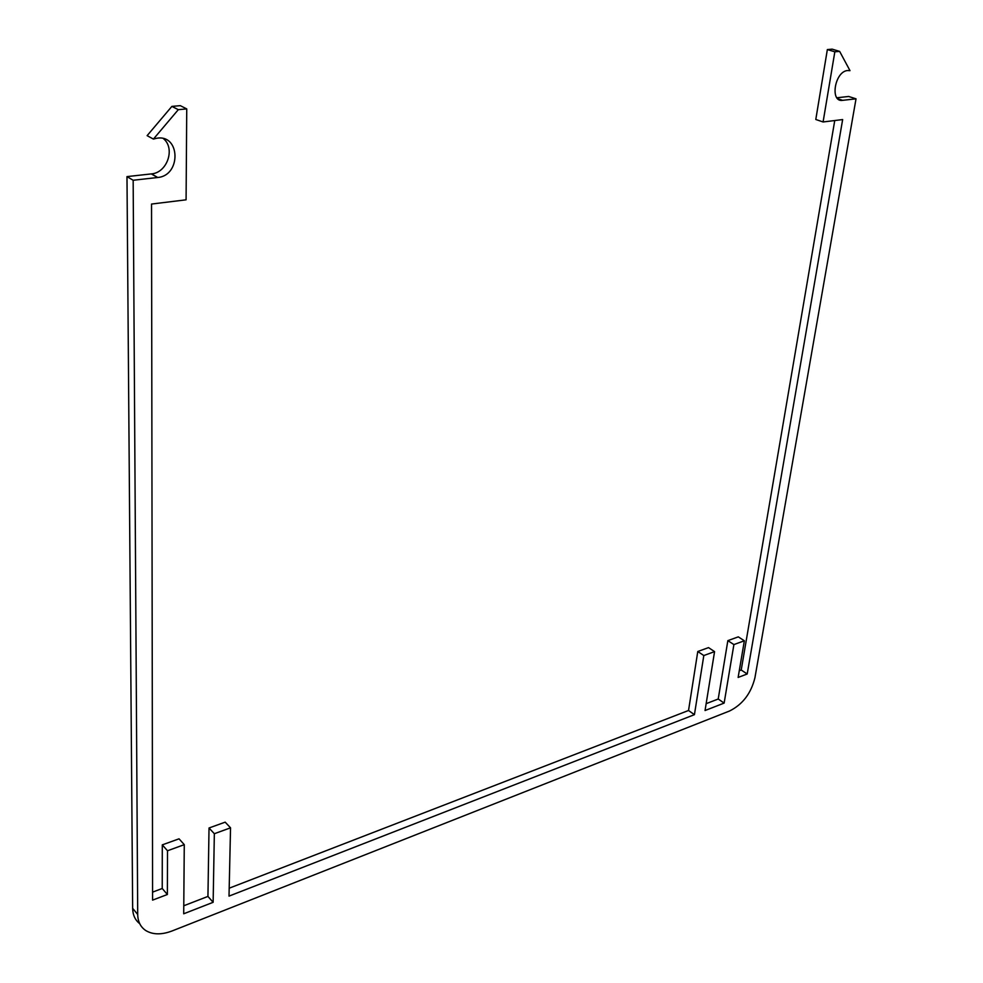 <?xml version="1.0" encoding="UTF-8"?>
<svg xmlns="http://www.w3.org/2000/svg" width="983" height="983" viewBox="0 0 983 983"><rect width="100%" height="100%" fill="white"/><g stroke="black" fill="none" stroke-linecap="round" stroke-linejoin="round"><path stroke-width="1.47" d="M754.932 677.754C751.073 693.384 742.632 704.455 729.632 710.967L172.074 930.962C161.581 934.931 152.807 934.784 145.754 930.532C140.544 927.018 137.853 921.661 137.706 914.473L133.16 180.258L157.735 177.493C181.45 175.552 180.417 133.651 156.457 138.308L153.422 139.082L178.304 109.666L186.745 108.916L186.082 199.819L151.542 204.046L152.586 900.121L167.368 894.505L167.503 850.762L184.276 844.655L183.71 913.785L213.139 902.308L214.343 833.719L230.538 827.821L229.014 896.115L694.428 714.666L703.816 655.538L714.567 651.618L705.044 710.525L724.139 703.091L733.896 644.578L744.352 640.781L738.135 677.434L747.203 673.982L842.652 119.57L823.09 121.966L834.837 51.804L839.642 51.386L850 70.665L847.518 70.53C834.628 71.599 829.713 102.601 842.664 100.34L856.021 98.828L754.932 677.754M133.16 180.258L126.979 176.608L132.656 908.329C132.791 914.989 135.138 920.1 139.709 923.664M856.021 98.828L848.661 96.469L836.889 97.772M839.642 51.386L832.159 49.15L827.354 49.568L815.792 119.484L823.09 121.966M834.837 51.804L827.354 49.568M834.751 120.54L741.219 670.013L739.265 670.75M747.203 673.982L741.219 670.013M744.352 640.781L738.294 636.861L727.85 640.633L718.217 699.011L706.15 703.668M733.896 644.578L727.85 640.633M724.139 703.091L718.217 699.011M714.567 651.618L708.522 647.613L697.783 651.496L688.53 710.488L229.186 888.202M703.816 655.538L697.783 651.496M694.428 714.666L688.53 710.488M230.538 827.821L225.181 822.157L209.023 827.993L207.941 896.422L183.772 905.773M214.343 833.719L209.023 827.993M213.139 902.308L207.941 896.422M184.276 844.655L179.041 838.818L162.293 844.864L162.232 888.497L152.574 892.134M167.503 850.762L162.293 844.864M167.368 894.505L162.232 888.497M186.745 108.916L180.307 105.66L171.878 106.397L147.118 135.654L153.422 139.082M178.304 109.666L171.878 106.397M163.424 138.64C175.564 148.384 167.233 172.738 151.48 173.893L126.979 176.608M137.706 914.473L132.656 908.329M842.664 100.34L837.762 98.742M157.563 177.505L151.308 173.905M151.48 173.893L157.735 177.493"/></g></svg>
